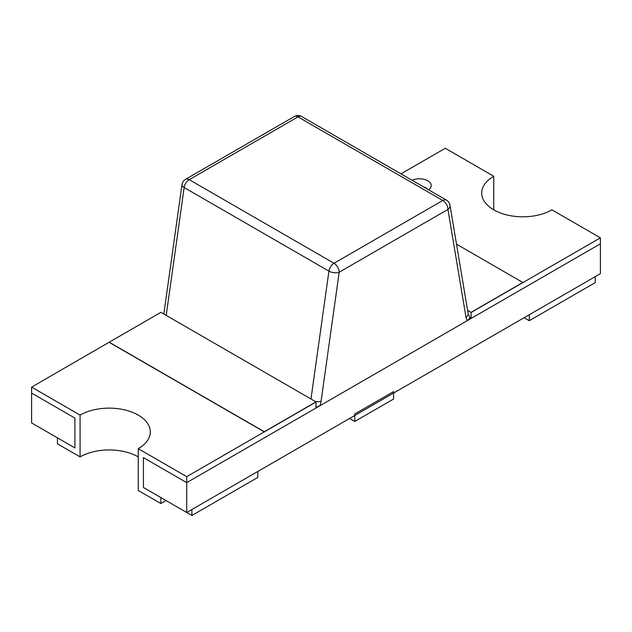 <?xml version="1.0" encoding="UTF-8"?>
<svg xmlns="http://www.w3.org/2000/svg" width="632" height="632" viewBox="0 0 632 632"><rect width="100%" height="100%" fill="white"/><g stroke="black" fill="none" stroke-linecap="round" stroke-linejoin="round"><path stroke-width="0.95" d="M428.646 189.845A11.803 6.818 0 0 0 430.827 187.349A11.803 6.818 0 0 0 425.873 179.891A11.803 6.818 0 0 0 412.056 180.27M600.4 237.837L600.4 243.81L471.124 318.441L471.124 312.477L600.4 237.837L551.926 209.848A41.135 23.747 0 0 1 507.093 214.998A41.135 23.747 0 0 1 481.703 193.06A41.135 23.747 0 0 1 493.75 176.265L445.276 148.275L400.957 173.863M467.569 310.273L471.124 312.477L467.601 310.438L471.124 312.477L522.838 282.472L456.502 244.173M471.124 318.441L470.105 317.857L468.865 314.965M524.126 317.699L529.3 320.685L595.226 282.623L595.226 276.65L529.3 314.712L529.3 320.685M423.393 186.811A9.14 5.277 180 0 1 427.651 189.268M493.75 176.265L493.75 209.848M109.162 342.181L264.295 431.743L316 401.889L160.876 312.327L31.6 387.108L80.074 415.098L80.074 456.889A41.135 23.747 180 0 1 138.25 456.889M186.724 476.67L186.724 482.643L316 408.003L316 402.039L186.724 476.67L138.25 448.681A41.135 23.747 0 0 0 150.298 431.893A41.135 23.747 0 0 0 124.907 409.947A41.135 23.747 0 0 0 80.074 415.098M232.102 353.446L206.245 338.523M186.724 512.497L143.425 487.493L143.425 457.639L186.724 482.643L186.724 512.497L600.4 273.664L600.4 243.81L186.724 482.643L143.425 457.639L143.425 487.493L160.876 497.566L160.876 503.538L166.042 500.552L191.899 515.483L257.824 477.421L257.824 471.448L191.899 509.511L191.899 515.483M31.6 387.108L31.6 393.08L74.908 418.084L31.6 393.08L31.6 422.934L74.908 447.938L36.774 425.921M57.457 437.858L57.457 443.83L80.074 456.889M74.908 418.084L74.908 447.938L74.908 418.084M138.25 448.681L138.25 490.479L160.876 503.538M468.138 313.591L468.075 313.29A7.315 4.89 170.5 0 1 466.037 317.485A14.623 8.445 120 0 0 467.261 320.677L470.105 317.857M467.261 320.677L319.863 405.776L316.063 407.19M349.615 418.455L354.781 421.441L393.562 399.053L393.562 391.587L354.781 413.976L354.781 421.441M471.124 312.327L522.838 282.472M316 401.889L264.295 431.893L109.162 342.331M468.075 313.29L449.984 205.234A7.315 4.89 170.5 0 1 447.938 209.429L466.037 317.485M449.984 205.234A7.315 7.315 0 0 0 446.421 200.107A7.315 4.219 120 0 0 442.771 200.47A7.315 4.219 60 0 1 447.938 209.429L339.187 272.218A7.315 4.219 60 0 0 334.02 263.26L442.771 200.47L297.98 116.88L189.229 179.67L334.02 263.26A7.315 4.219 120 0 0 328.924 271.136A7.315 3.429 8 0 0 339.187 272.218L321.096 401.17A7.315 3.429 8 0 1 315.463 401.581M310.983 398.99L328.924 271.136L184.141 187.538L166.2 315.4M319.863 405.776A14.623 8.445 120 0 0 321.096 401.17M446.421 200.107L301.638 116.517A7.315 7.315 0 0 0 294.322 116.517L185.579 179.306A7.315 7.315 0 0 0 181.992 184.623L163.893 313.575A7.315 3.429 8 0 0 163.901 314.072M181.992 184.623A7.315 3.429 8 0 0 184.141 187.538A7.315 4.219 120 0 1 189.229 179.67A7.315 4.219 60 0 0 185.579 179.306M301.638 116.517A7.315 4.219 120 0 0 297.98 116.88A7.315 4.219 60 0 0 294.322 116.517M163.893 313.575L163.822 314.025"/></g></svg>
